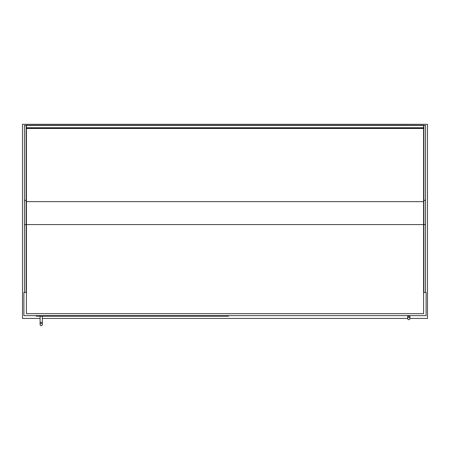 <?xml version="1.0" encoding="UTF-8"?>
<svg xmlns="http://www.w3.org/2000/svg" width="450" height="450" viewBox="0 0 450 450"><rect width="100%" height="100%" fill="white"/><g stroke="black" fill="none" stroke-linecap="round" stroke-linejoin="round"><path stroke-width="0.67" d="M409.905 318.431L427.5 318.431L427.5 124.307L22.5 124.307L22.5 318.431L40.095 318.431M42.334 318.431L407.666 318.431M26.409 292.455L23.895 292.455L23.895 315.636L426.105 315.636L426.105 292.455L423.591 292.455M24.457 292.455L24.457 125.387L26.134 125.409L26.134 292.455M425.543 292.455L425.543 125.387L423.866 125.409L423.866 292.455M423.591 125.252L423.591 128.481L26.409 128.481L26.409 125.241L423.591 125.252L26.409 125.241M423.591 125.409L26.409 125.409M423.591 128.481L423.591 313.684L26.409 313.684L26.409 128.481M228.493 315.636L228.493 316.192L36.186 316.192L36.186 315.636M41.214 323.454A1.119 1.119 0 0 1 42.334 324.574A1.119 1.119 0 0 1 41.214 325.693A1.119 1.119 0 0 1 40.095 324.574A1.119 1.119 0 0 1 41.214 323.454A1.119 1.119 0 0 1 42.334 324.574A1.119 1.119 0 0 1 41.214 325.693A1.119 1.119 0 0 1 40.095 324.574A1.119 1.119 0 0 1 41.214 323.454A1.119 1.119 0 0 1 42.334 324.574A1.119 1.119 0 0 1 41.214 325.693A1.119 1.119 0 0 1 40.095 324.574A1.119 1.119 0 0 1 41.214 323.454M42.334 316.192L42.334 322.341L40.095 322.341L40.095 316.192M408.786 317.452A1.119 1.119 0 0 1 409.905 318.566A1.119 1.119 0 0 1 408.786 319.686A1.119 1.119 0 0 1 407.666 318.566A1.119 1.119 0 0 1 408.786 317.452A1.119 1.119 0 0 1 409.905 318.566A1.119 1.119 0 0 1 408.786 319.686A1.119 1.119 0 0 1 407.666 318.566A1.119 1.119 0 0 1 408.786 317.452A1.119 1.119 0 0 1 409.905 318.566A1.119 1.119 0 0 1 408.786 319.686A1.119 1.119 0 0 1 407.666 318.566A1.119 1.119 0 0 1 408.786 317.452M409.905 315.636L409.905 316.333L407.666 316.333L407.666 315.636M24.457 224.584L26.134 224.584M24.457 200.312L26.134 200.312M425.543 224.584L423.866 224.584M425.543 200.312L423.866 200.312M423.591 128.424L26.409 128.424M423.591 127.749L26.409 127.749M26.409 224.584L423.591 224.584M26.409 201.645L423.591 201.645M24.457 125.387L26.134 125.387M423.866 125.387L425.543 125.387M42.334 322.341L42.334 324.574M40.095 322.341L40.095 324.574M409.905 316.333L409.905 318.566M407.666 316.333L407.666 318.566"/></g></svg>
